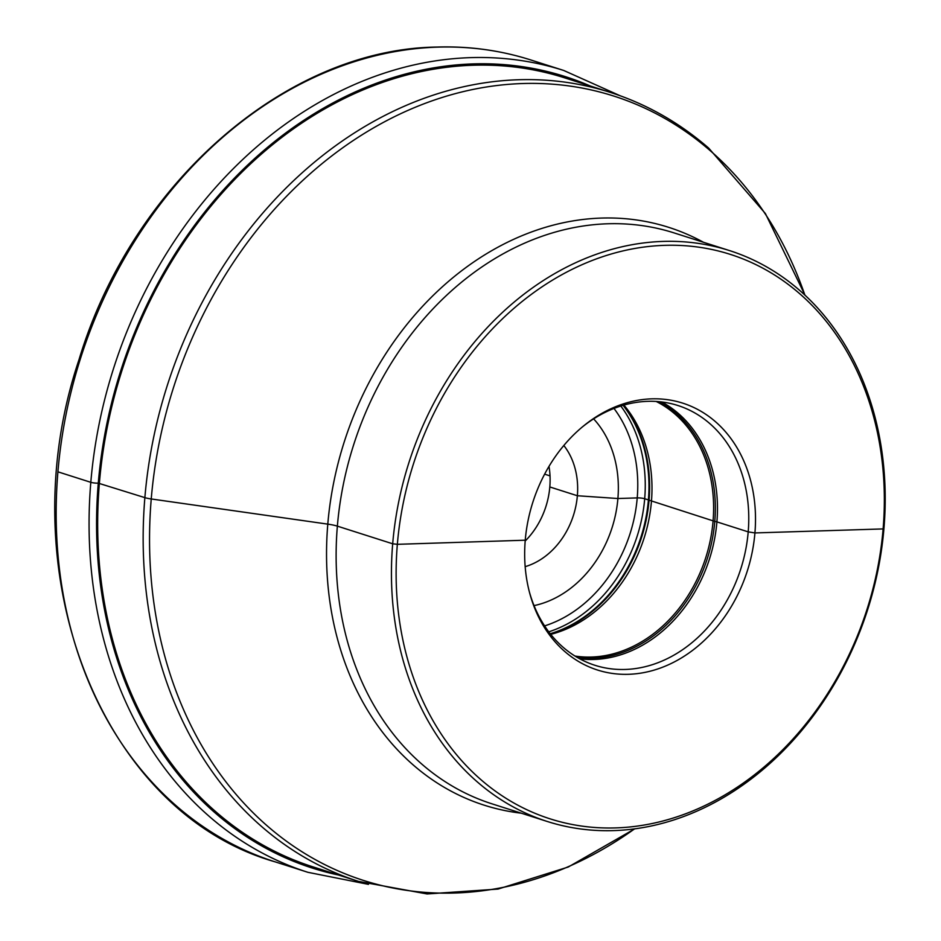 <?xml version="1.0" encoding="UTF-8"?>
<svg xmlns="http://www.w3.org/2000/svg" width="941" height="941" viewBox="0 0 941 941"><rect width="100%" height="100%" fill="white"/><g stroke="black" fill="none" stroke-linecap="round" stroke-linejoin="round"><path stroke-width="1.41" d="M799.579 293.604A296.262 238.155 -72.3 0 1 825.163 697.387A296.262 238.155 -72.3 0 1 480.886 779.642A296.262 238.155 107.7 0 1 455.315 375.847A296.262 238.155 107.7 0 1 799.579 293.604M729.416 250.553A299.638 240.861 107.7 0 1 799.485 290.228A299.638 240.861 -72.3 0 1 849.5 655.571A299.638 240.861 -72.3 0 1 547.239 821.469A299.638 240.861 -72.3 0 1 477.169 781.795A299.638 240.861 107.7 0 1 427.155 416.451A299.638 240.861 107.7 0 1 729.416 250.553L674.085 232.909A299.638 240.861 107.7 0 0 371.836 398.796A299.638 240.861 107.7 0 0 421.85 764.139A299.638 240.861 -72.3 0 0 491.92 803.814L547.239 821.469M715.419 421.662A140.08 112.602 107.7 0 0 583.02 426.391A140.08 112.602 107.7 0 0 529.748 593.336A140.08 112.602 107.7 0 0 564.741 651.478A140.08 112.602 -72.3 0 0 727.522 612.591A140.08 112.602 -72.3 0 0 715.419 421.662M581.938 427.285A136.351 109.603 107.7 0 1 677.873 405.5A136.351 109.603 107.7 0 1 709.761 423.556A136.351 109.603 -72.3 0 1 732.521 589.807A136.351 109.603 -72.3 0 1 594.971 665.299A136.351 109.603 -72.3 0 1 563.083 647.243A136.351 109.603 107.7 0 1 529.395 591.983M574.963 656.042A134.669 108.25 -72.3 0 0 700.986 570.669A134.669 108.25 -72.3 0 0 675.097 414.169A134.669 108.25 107.7 0 0 656.195 401.466M623.907 405.089A134.669 108.25 -72.3 0 1 644.162 537.876A134.669 108.25 -72.3 0 1 550.744 634.375M593.63 418.863A107.733 86.607 -72.3 0 1 612.085 527.642A107.733 86.607 -72.3 0 1 534.041 605.616M563.824 445.493A72.386 58.189 -72.3 0 1 573.457 515.315A72.386 58.189 -72.3 0 1 525.172 566.658M548.991 466.383A72.386 58.189 -72.3 0 1 525.184 541.028M312.988 866.873A414.099 332.879 -72.3 0 1 216.148 812.036A414.099 332.879 -72.3 0 1 147.019 307.119A414.099 332.879 -72.3 0 1 564.753 77.868L610.238 92.371A414.099 332.879 107.7 0 0 192.505 321.634A414.099 332.879 107.7 0 0 261.633 826.551A414.099 332.879 -72.3 0 0 358.462 881.376L312.988 866.873M544.627 474.158L550.026 475.887L544.627 474.158M549.815 486.956L577.362 495.742L617.908 498.518L637.222 497.907A5.387 0.882 -175.2 0 1 644.691 498.73L648.408 499.918A5.387 0.882 -175.2 0 1 649.055 500.177L714.795 521.408A5.387 0.882 -175.2 0 1 716.913 521.879L748.201 531.865L754.917 532.935L883.117 528.924L883.964 528.23L883.117 528.924L754.917 532.935L748.201 531.865L716.913 521.879A5.387 0.882 -175.2 0 0 714.795 521.408L649.055 500.177A5.387 0.882 -175.2 0 0 648.408 499.918L644.691 498.73A5.387 0.882 -175.2 0 0 637.222 497.907L617.908 498.518L577.362 495.742L549.815 486.956M57.907 471.817L90.818 482.321A5.387 0.882 4.8 0 0 98.287 483.156L144.867 497.636A13.468 2.2 4.8 0 0 151.242 498.965L327.809 524.137A20.196 3.293 -175.2 0 1 337.36 526.137L392.691 543.792L397.361 544.321L525.243 540.205M579.797 658.841A136.351 109.603 -72.3 0 0 705.327 570.469A136.351 109.603 -72.3 0 0 678.473 413.581A136.351 109.603 107.7 0 0 661.758 401.983M659.076 401.689A135.633 109.027 107.7 0 1 676.555 413.675A135.633 109.027 -72.3 0 1 703.045 570.293A135.633 109.027 -72.3 0 1 577.445 657.524M623.401 405.242A136.504 109.732 -72.3 0 1 641.68 537.088A136.504 109.732 -72.3 0 1 550.414 633.963M623.095 405.324A136.692 109.874 -72.3 0 1 641.033 536.876A136.692 109.874 -72.3 0 1 550.214 633.716M620.813 406.018A136.692 109.874 -72.3 0 1 637.316 535.688A136.692 109.874 -72.3 0 1 548.756 631.834M613.991 408.441A131.305 105.545 -72.3 0 1 630.141 533.394A131.305 105.545 -72.3 0 1 544.592 625.906M437.647 47.132A420.839 338.29 -72.3 0 1 530.842 59.977C500.612 50.355 469.347 46.05 437.036 47.05C285.782 49.014 131.811 183.942 78.973 359.78C7.446 571.763 100.569 812.024 274.972 861.803A420.839 338.29 107.7 0 1 66.035 414.487A420.839 338.29 107.7 0 1 437.647 47.132M620.095 95.735L563.741 70.469A420.839 338.29 -72.3 0 0 470.559 57.636A420.839 338.29 107.7 0 0 98.934 424.991A420.839 338.29 107.7 0 0 307.883 872.307L274.972 861.803M338.584 875.036A415.452 333.961 107.7 0 1 103.31 442.94A415.452 333.961 107.7 0 1 473.17 63.906A415.452 333.961 -72.3 0 1 590.348 86.031M804.884 295.098A411.664 330.914 -72.3 0 0 710.137 150.595A411.664 330.914 107.7 0 0 231.768 264.892A411.664 330.914 107.7 0 0 267.315 825.951A411.664 330.914 -72.3 0 0 634.563 828.88M521.29 813.189A303.284 243.801 -72.3 0 1 413.311 765.045A303.284 243.801 107.7 0 1 373.377 374.447A303.284 243.801 107.7 0 1 703.468 242.272M563.741 70.469L530.842 59.977M307.883 872.307L368.449 884.364M610.238 92.371C646.408 103.992 679.226 122.553 708.667 148.09L765.374 213.513L805.025 295.215M634.752 828.856L568.258 867.014L498.048 889.069L427.085 893.95L358.462 881.376"/></g></svg>
